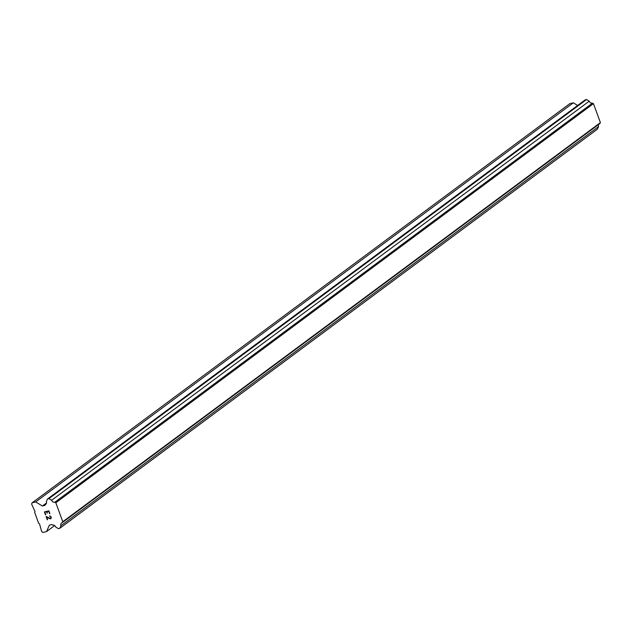 <?xml version="1.0" encoding="UTF-8"?>
<svg xmlns="http://www.w3.org/2000/svg" width="632" height="632" viewBox="0 0 632 632"><rect width="100%" height="100%" fill="white"/><g stroke="black" fill="none" stroke-linecap="round" stroke-linejoin="round"><path stroke-width="0.95" d="M48.672 511.225L46.902 511.667L48.68 511.225L49.604 513.745L48.672 511.225M46.902 511.667L47.4 513.042M47.108 513.113L46.602 511.738L47.108 513.113M46.602 511.738L44.833 512.181L46.61 511.738M44.833 512.181L45.749 514.701M44.422 511.928L45.457 514.772L44.414 511.928L48.854 510.822L49.896 513.674M49.494 515.917L50.963 516.589L51.263 518.066L50.355 518.809L50.797 518.698M50.355 518.817L49.841 518.682L50.355 518.809M49.841 518.682L48.751 518.193L49.849 518.682M48.751 518.193L46.618 517.063L48.759 518.193M46.618 517.063L47.598 519.741M46.073 516.447L47.305 519.812L46.065 516.447L50.26 518.469L51.002 517.576L50.323 516.312L49.612 516.249L50.323 516.304L51.002 517.576L50.655 518.374M45.014 504.676A2.781 2.338 53.4 0 0 45.694 504.344A2.781 2.338 53.4 0 0 46.373 501.579L47.503 498.996L48.933 498.64L51.619 500.275A2.781 2.338 53.4 0 0 54.826 502.235L55.829 502.756L62.773 521.732L62.284 522.617A2.781 2.338 53.4 0 0 61.604 522.948A2.781 2.338 53.4 0 0 60.925 525.713L59.787 528.297L58.357 528.644L55.679 527.009A2.781 2.346 53.4 0 0 52.472 525.05L51.777 524.528L49.399 525.121L46.555 531.575L42.984 532.46L41.728 531.694L39.492 523.802L38.655 523.288L34.673 512.418L35.029 511.612L31.6 504.02L32.129 502.811L35.708 501.919L42.399 506.011L44.785 505.418L46.199 503.791M577.64 105.457L573.327 102.819L569.756 103.703L32.129 502.811M62.284 522.617L599.902 123.517L600.4 122.632L593.456 103.648L592.445 103.135A2.781 2.338 53.4 0 1 589.237 101.175L586.559 99.54L585.129 99.896L47.503 498.996M59.787 528.297L597.406 129.189L598.543 126.613A2.781 2.338 53.4 0 1 598.717 124.401M46.555 531.575L54.621 525.587M60.925 525.713L598.543 126.613M62.773 521.732L600.4 122.632M55.829 502.756L593.456 103.648M54.826 502.235L592.445 103.135M51.619 500.275L589.237 101.175M48.933 498.64L586.559 99.54M42.399 506.011L46.507 502.969M35.708 501.919L573.327 102.819"/></g></svg>

